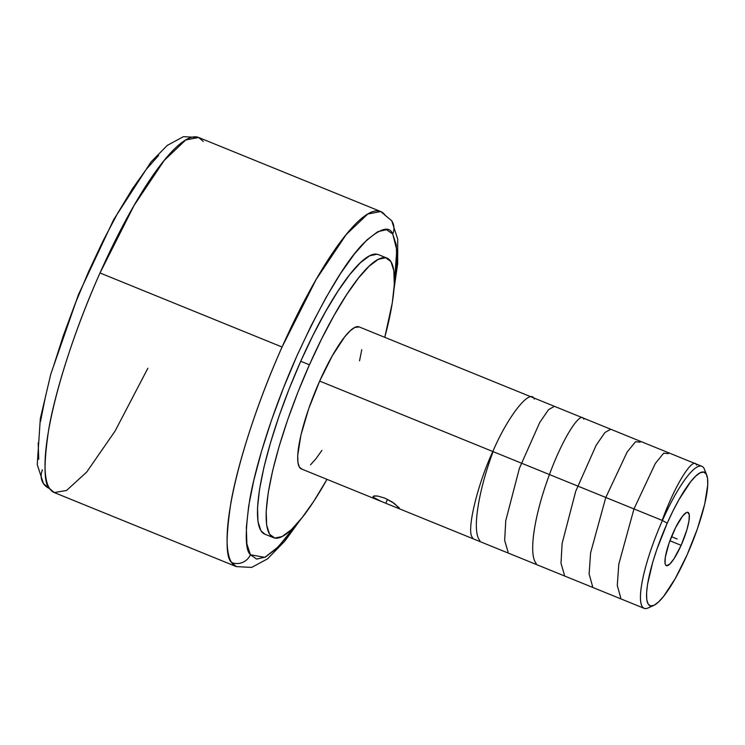 <?xml version="1.0" encoding="UTF-8"?>
<svg xmlns="http://www.w3.org/2000/svg" width="745" height="745" viewBox="0 0 745 745"><rect width="100%" height="100%" fill="white"/><g stroke="black" fill="none" stroke-linecap="round" stroke-linejoin="round"><path stroke-width="1.12" d="M300.095 520.15L284.972 540.945L267.539 558.862L251.698 567.401L236.323 566.61A191.651 40.826 -67.9 0 1 231.602 562.503A14.416 13.932 -33.3 0 0 250.432 554.764L246.874 543.887L246.334 527.525L248.672 506.069L253.803 480.339L261.523 451.321L271.543 420.115L283.482 387.931L296.873 355.998L311.214 325.528L325.947 297.693L340.521 273.564L354.359 254.054L366.95 239.918L377.799 231.686L386.497 229.693L392.717 233.995L396.275 244.881L396.815 261.234L394.338 283.575L396.787 249.985L392.717 233.995A14.416 13.932 -33.3 0 0 391.786 220.883A14.416 13.932 146.7 0 1 392.717 233.995C389.337 225.316 379.661 228.38 363.69 243.177C345.419 261.607 323.228 299.043 297.097 355.486C272.884 409.508 255.6 465.998 249.882 499.001C244.928 531.362 245.058 549.866 250.273 554.522L250.432 554.764A14.416 13.932 146.7 0 1 231.602 562.503C225.865 557.698 225.623 537.825 230.875 502.894C236.966 467.255 255.703 405.829 282.066 347.021L316.103 279.543L346.267 234.479L367.806 214.011L380.732 211.543A191.651 40.826 -67.9 0 1 385.454 215.65M203.31 141.475L198.673 137.499L185.756 139.948L164.245 160.389L134.081 205.434L100.007 272.968C73.597 331.87 54.832 393.444 48.77 429.101C43.545 464.033 43.834 483.868 49.626 488.58A14.416 13.941 146.1 0 1 43.368 483.449A14.416 13.941 -33.9 0 1 42.363 470.225L42.12 469.862M681.126 545.321L669.913 540.758L681.126 545.321A28.748 6.128 -67.9 0 1 666.328 565.641A28.748 6.128 -67.9 0 1 673.191 532.703A28.748 6.128 -67.9 0 1 687.989 512.383A28.748 6.128 -67.9 0 1 681.126 545.321L674.039 558.685L669.746 564.114L666.589 565.716L665.592 564.98L665.043 563.257L665.341 557.102L669.066 543.124L675.519 527.758L682.532 516.183L686.322 512.597L687.728 512.299L689.274 514.767L688.985 520.913L686.89 529.825L681.126 545.321M651.214 606.011A76.66 16.334 -67.9 0 1 644.118 608.33A76.66 16.334 -67.9 0 1 662.417 520.494A76.66 16.334 112.1 0 0 648.103 607.967L653.765 605.415A72.06 15.347 -67.9 0 1 667.213 523.195L662.417 520.494L319.661 381.086A76.66 16.334 112.1 0 0 301.362 468.922L380.919 501.283L373.785 497.828L373.124 497.157L373.441 496.17L377.64 496.04L384.699 498.07L394.207 503.35L399.301 508.211M302.06 469.127L299.406 467.171L297.935 462.561L297.702 455.465L300.952 434.996L308.663 408.875L319.661 381.086L662.417 520.494L667.213 523.195A72.06 15.347 -67.9 0 1 706.754 475.124A72.06 15.347 -67.9 0 1 687.114 554.82A72.06 15.347 -67.9 0 1 653.765 605.415M373.012 496.598L374.39 495.919L377.64 496.04L384.699 498.07L392.103 501.925L399.143 507.745L398.994 508.369L397.01 507.811L380.919 501.283L373.124 497.157M644.118 608.33L380.919 501.283M397.01 507.811L395.39 507.168M399.143 507.745L398.994 508.369L398.221 508.22M264.829 534.174L260.88 530.701L257.984 521.621L257.528 507.652L259.539 489.325L263.926 467.357L270.537 442.586L279.105 415.961L289.302 388.499L300.738 361.269L309.417 364.799L300.738 361.269A150.872 32.137 112.1 0 0 264.736 534.137L273.406 537.667A150.872 32.137 -67.9 0 1 309.417 364.799A150.872 32.137 -67.9 0 1 387.083 258.152A150.872 32.137 -67.9 0 1 384.774 337.327L392.28 302.964L394.291 284.646L393.835 270.677L390.939 261.597L385.705 257.751L378.348 259.307L369.138 266.179L358.429 278.108L346.639 294.647L334.226 315.154L321.654 338.845L309.417 364.799L297.972 392.028L287.775 419.491L279.207 446.115L272.605 470.887L268.209 492.855L266.207 511.182L266.654 525.141L269.56 534.221L274.784 538.067L282.15 536.521L291.36 529.648L302.06 517.71L313.85 501.171L327.008 479.352A150.872 32.137 -67.9 0 1 273.406 537.667M198.673 137.499A191.651 40.826 112.1 0 0 100.007 272.968L282.066 347.021A191.651 40.826 -67.9 0 1 380.732 211.543L198.673 137.499L183.41 136.67L167.243 145.424L150.956 162.028L113.64 219.663L78.383 294.787L50.79 374.139L40.323 418.578L37.25 464.656L43.443 483.57A14.416 13.941 -33.9 0 0 49.626 488.58L54.264 492.557L236.323 566.61L231.602 562.503A191.651 40.826 -67.9 0 1 282.066 347.021L100.007 272.968A191.651 40.826 112.1 0 0 49.626 488.58A191.651 40.826 112.1 0 0 54.264 492.557L66.547 490.471L86.746 472.013L115.112 431.01L147.864 368.244M158.648 155.398L146.057 169.59L132.219 189.137L117.654 213.284L102.94 241.129L88.618 271.58L75.245 303.494L63.334 335.641L53.333 366.81M45.622 395.791L40.509 421.484M38.181 442.903L38.731 459.237M250.432 554.764L264.82 557.344L278.164 546.914L296.333 524.527L288.781 534.714L276.199 548.851L265.341 557.074L256.643 559.076L250.432 554.764M387.083 258.152L378.413 254.632A150.872 32.137 112.1 0 0 300.738 361.269L312.984 335.315L325.556 311.624L337.969 291.118L349.759 274.579L360.459 262.65L369.669 255.777L377.035 254.231L378.525 254.669M706.754 475.124L704.481 469.35A76.66 16.334 112.1 0 0 662.417 520.494A76.66 16.334 -67.9 0 1 701.883 466.305L359.127 326.897A76.66 16.334 112.1 0 0 319.661 381.086L332.27 355.859L344.572 337.038L350.01 330.976L354.685 327.483L359.183 326.915M361.772 349.666L359.537 360.831M321.915 450.38L315.927 458.78L310.488 464.852M701.883 466.305A76.66 16.334 -67.9 0 1 705.347 472.917M687.114 554.82L697.45 528.708L704.696 504.151L707.75 484.911L707.536 478.234L706.148 473.904L703.653 472.069L700.132 472.805L695.737 476.083L690.624 481.792L679.058 499.485L673.061 510.8L667.213 523.195L656.876 549.316L652.778 562.037L647.526 584.359L646.567 593.113L646.79 599.781L648.169 604.12L650.674 605.955L654.185 605.21L658.589 601.932L663.702 596.233L675.259 578.539L687.114 554.82M671.487 536.698L677.158 539.007L671.487 536.698M387.521 499.336L386.133 502.447M493.115 451.638C478.849 489.316 471.483 531.585 479.91 540.591M554.42 406.323L548.553 409.657L539.753 422.452L519.386 468.354L505.762 520.69L504.663 540.404L508.081 552.045M583.838 419.249C580.783 409.629 561.348 439.718 547.054 481.233C534.146 517.663 528.438 554.792 536.242 563.499M610.76 429.241L604.931 432.528L596.196 445.184L575.708 491.3L562.112 543.543L560.994 563.239L564.412 574.963M640.179 442.158L635.541 441.711L627.188 451.973L605.75 497.604L590.608 552.818L589.118 574.023L592.582 586.417M668.349 453.621L663.711 453.165L655.321 463.483L633.958 508.956L618.788 564.226L617.288 585.486L620.753 597.872M696.519 465.076C693.688 456.014 676.125 482.173 662.137 520.382M534.267 399.078C530.403 387.661 507.624 416.502 492.836 451.526C477.107 485.042 465.97 532.386 472.591 537.611M380.732 211.543L391.712 220.771L397.709 239.117L397.672 263.758L393.975 289.33M43.443 483.579L54.264 492.557"/></g></svg>
